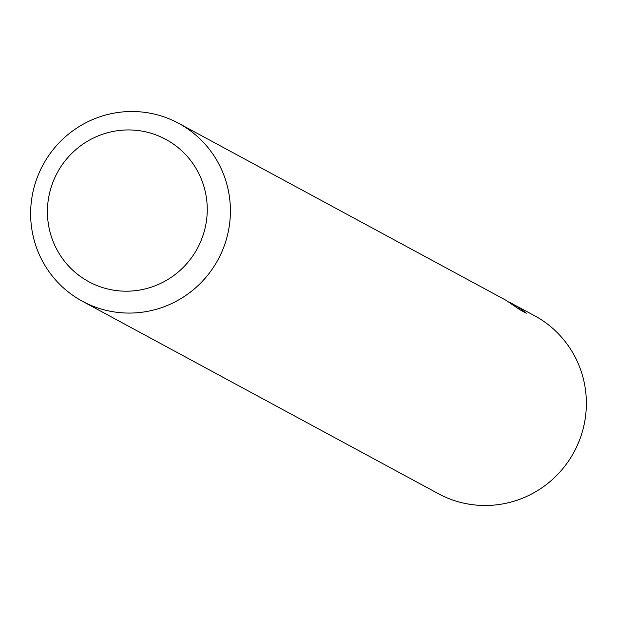 <?xml version="1.0" encoding="UTF-8"?>
<svg xmlns="http://www.w3.org/2000/svg" width="617" height="617" viewBox="0 0 617 617"><rect width="100%" height="100%" fill="white"/><g stroke="black" fill="none" stroke-linecap="round" stroke-linejoin="round"><path stroke-width="0.93" d="M509.218 302.129L534.584 315.734A101.149 99.522 118.4 0 1 576.648 446.839A101.149 99.522 118.4 0 1 448.76 498.544A101.149 99.522 118.4 0 1 438.378 493.693L82.416 301.266A101.149 99.522 118.4 0 1 40.352 170.161A101.149 99.522 118.4 0 1 168.24 118.456A101.149 99.522 118.4 0 1 178.621 123.307A101.149 99.522 118.4 0 1 220.693 254.412A101.149 99.522 118.4 0 1 92.797 306.117A101.149 99.522 118.4 0 1 82.416 301.266M511.053 303.016L519.375 307.875L526.255 313.22M526.255 313.228L519.984 309.834L506.094 300.332L178.621 123.307M157.512 135.501A80.92 79.616 118.4 0 1 201.335 239.998A80.92 79.616 118.4 0 1 97.162 285.632A80.92 79.616 118.4 0 1 53.34 181.143A80.92 79.616 118.4 0 1 157.512 135.501M518.905 309.032L519.375 307.875M514.108 305.577L514.285 305.13"/></g></svg>
